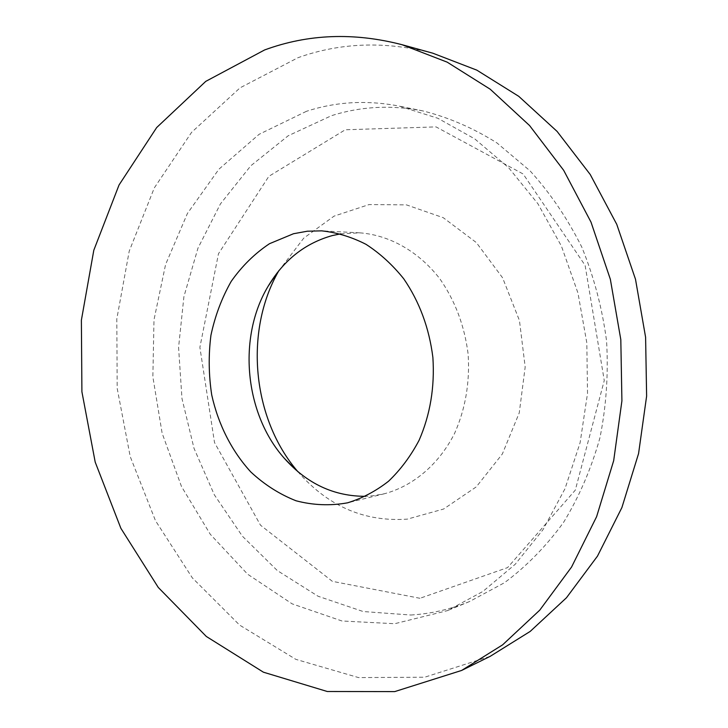 <?xml version="1.0" encoding="UTF-8"?>
<svg xmlns="http://www.w3.org/2000/svg" width="728" height="728" viewBox="0 0 728 728"><rect width="100%" height="100%" fill="white"/><g stroke="black" fill="none" stroke-linecap="round" stroke-linejoin="round"><path stroke-width="0.55" stroke-dasharray="3.64 2.73" d="M340.713 233.843L359.805 232.842C389.407 235.053 418.618 251.369 439.858 278.815C455.155 300.819 464.582 325.935 468.131 354.145C469.96 382.519 465.438 408.954 454.563 433.442C438.875 464.409 413.267 485.94 384.611 493.693L373.564 495.704L365.674 496.305M432.787 53.19C385.64 40.95 340.704 42.452 297.979 57.703L240.022 87.851L191.564 132.378L154.3 187.915L129.22 251.151L116.808 318.964L117.19 388.397L130.221 456.593L155.492 520.711L192.328 577.877L239.63 625.106L295.805 659.331L358.54 677.586L424.679 677.213L490.153 656.356M306.461 111.302L259.132 134.289L218.937 169.178L187.424 213.45L165.584 264.51L153.99 319.81L152.862 376.858L162.135 433.233L181.49 486.513L210.301 534.307L247.647 574.219L292.156 603.858L341.987 620.993L394.703 623.714L447.32 610.674L482.864 591.482L515.215 564.273L543.024 529.665L565.019 488.67L580.116 442.67L587.523 393.411L586.814 342.852L577.977 293.066L561.415 246.091L537.919 203.767L508.59 167.649L474.765 138.902L437.856 118.282L399.326 106.133C367.121 99.909 336.163 101.629 306.461 111.302M410.801 615.014C430.703 613.859 450.277 609.372 469.505 601.555L504.44 582.737C526.462 566.357 546.164 546.264 563.518 522.449C579.179 496.751 591.309 468.559 599.927 437.865C606.278 406.215 608.49 373.919 606.57 340.977C602.247 308.262 593.984 276.959 581.781 247.074C567.531 218.555 550.304 193.157 530.084 170.871L496.915 142.906C473.073 127.964 448.384 117.299 422.841 110.911C391.164 104.777 360.679 106.388 331.386 115.725L288.215 135.754L250.814 165.766L220.438 203.895L197.952 248.184L183.911 296.669L178.569 347.429L181.982 398.598L194.012 448.33L214.314 494.785L242.342 536.136L277.295 570.552L318.072 596.241L363.19 611.538L410.801 615.014M297.734 471.507L299.572 473.637C329.375 506.87 365.301 522.04 407.334 519.128L443.598 509.036L476.258 486.895L502.329 454.017L519.246 412.885L525.179 367.012L519.455 320.566L502.602 277.814L476.34 242.57L443.27 217.699L406.47 204.877L369.096 204.568L334.034 216.143L303.731 238.147L278.669 271.007M419.956 598.289L332.359 581.335L260.497 525.188L214.514 442.551L199.882 347.329L218.482 253.726L268.86 176.322L345.263 129.775L436.054 126.89L523.177 174.01L585.103 265.347L604.258 380.517L575.293 490.162L507.589 567.603L419.956 598.289M359.805 232.842L321.603 230.849M384.611 493.693L347.474 502.848M422.841 110.911L399.326 106.133M469.505 601.555L447.32 610.674M295.723 469.769L299.572 473.637M277.013 273.091L280.071 268.568"/><path stroke-width="1.09" d="M365.674 496.305C334.188 496.423 307.125 483.811 284.493 458.494C244.635 414.014 237.355 337.474 268.113 286.286C283.711 260.087 305.114 243.188 332.332 235.572L340.713 233.843M293.521 233.724L269.506 243.698C254.727 253.535 241.951 266.102 231.195 281.399C221.822 297.898 215.069 315.852 210.938 335.253C208.408 355.091 208.672 374.984 211.721 394.931C218.236 424.388 231.732 451.169 250.851 472.008C264.501 484.702 279.57 494.285 296.05 500.782C313.031 505.25 330.175 505.933 347.474 502.848C362.071 498.407 375.757 491.209 388.543 481.235C400.536 469.778 410.719 456.128 419.091 440.285C430.212 414.742 434.816 387.15 432.887 357.494C429.192 328.01 419.474 301.774 403.731 278.788C392.519 264.81 379.943 253.326 366.011 244.335C351.579 236.955 336.773 232.459 321.603 230.849L307.407 231.204L293.521 233.724M264.619 49.95L205.76 81.372L156.684 127.546L119.046 184.976L93.803 250.259L81.381 320.193L81.909 391.782L95.204 462.116L120.884 528.319L158.276 587.46L206.315 636.463L263.409 672.19L327.272 691.5L394.722 691.6L461.625 670.452L502.602 644.853L539.748 610.155L571.553 567.057L596.605 516.689L613.686 460.642L621.912 400.873L620.811 339.621L610.346 279.261L591 222.113L563.654 170.288L529.565 125.544L490.208 89.216L447.183 62.153L402.111 44.727C353.899 32.232 308.062 33.979 264.619 49.95M461.625 670.452L490.153 656.356L530.202 631.413L566.457 597.77L597.479 556.119L621.903 507.553L638.565 453.589L646.619 396.123L645.6 337.264L635.499 279.27L616.762 224.351L590.226 174.493L557.084 131.404L518.773 96.342L476.822 70.143L432.787 53.19L402.111 44.727M278.669 271.007C243.935 331.477 252.225 418.664 297.734 471.507M284.493 458.494L295.723 469.769M268.113 286.286L277.013 273.091"/></g></svg>
